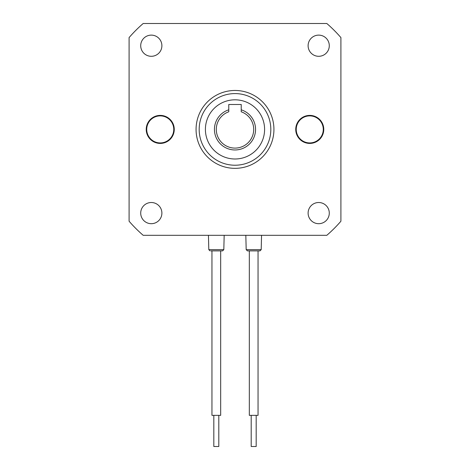<?xml version="1.0" encoding="UTF-8"?>
<svg xmlns="http://www.w3.org/2000/svg" width="470" height="470" viewBox="0 0 470 470"><rect width="100%" height="100%" fill="white"/><g stroke="black" fill="none" stroke-linecap="round" stroke-linejoin="round"><path stroke-width="0.7" d="M218.803 415.351L218.803 446.5L213.821 446.5L213.821 415.351M211.952 250.886L211.952 415.351L220.671 415.351L220.671 250.886M256.179 415.351L256.179 446.5L251.197 446.5L251.197 415.351M253.894 250.886L248.084 250.886L249.329 250.886L249.329 415.351L258.048 415.351L258.048 250.886M261.197 249.67L246.186 249.67L247.432 250.886L259.951 250.886L261.197 249.67L261.555 235.311M210.895 250.886L222.357 250.886M318.695 223.691A10.593 10.593 0 0 1 308.109 213.104A10.593 10.593 0 0 1 318.695 202.511A10.593 10.593 0 0 1 329.288 213.104A10.593 10.593 0 0 1 318.695 223.691M151.305 223.691A10.593 10.593 0 0 1 140.712 213.104A10.593 10.593 0 0 1 151.305 202.511A10.593 10.593 0 0 1 161.892 213.104A10.593 10.593 0 0 1 151.305 223.691M318.695 56.3A10.593 10.593 0 0 1 308.109 45.708A10.593 10.593 0 0 1 318.695 35.121A10.593 10.593 0 0 1 329.288 45.708A10.593 10.593 0 0 1 318.695 56.3M151.305 56.3A10.593 10.593 0 0 1 140.712 45.708A10.593 10.593 0 0 1 151.305 35.121A10.593 10.593 0 0 1 161.892 45.708A10.593 10.593 0 0 1 151.305 56.3M160.241 115.391A14.018 14.018 0 0 0 146.229 129.409A14.018 14.018 0 0 0 160.241 143.421A14.018 14.018 0 0 0 174.258 129.409A14.018 14.018 0 0 0 160.241 115.391M309.759 115.391A14.018 14.018 0 0 0 295.742 129.409A14.018 14.018 0 0 0 309.759 143.421A14.018 14.018 0 0 0 323.771 129.409A14.018 14.018 0 0 0 309.759 115.391M235 90.469A38.934 38.934 0 0 0 196.066 129.409A38.934 38.934 0 0 0 235 168.342A38.934 38.934 0 0 0 273.934 129.409A38.934 38.934 0 0 0 235 90.469M160.241 115.884A13.524 13.524 0 0 0 146.722 129.409A13.524 13.524 0 0 0 160.241 142.927A13.524 13.524 0 0 0 173.765 129.409A13.524 13.524 0 0 0 160.241 115.884M309.759 115.884A13.524 13.524 0 0 0 296.235 129.409A13.524 13.524 0 0 0 309.759 142.927A13.524 13.524 0 0 0 323.278 129.409A13.524 13.524 0 0 0 309.759 115.884M143.18 23.5L326.82 23.5A140.172 140.172 0 0 1 340.909 37.582L340.909 221.229A140.172 140.172 0 0 1 326.82 235.311L143.18 235.311A140.172 140.172 0 0 1 129.091 221.229L129.091 37.582A140.172 140.172 0 0 1 143.18 23.5M255.557 129.409A20.557 20.557 0 0 1 235 149.965A20.557 20.557 0 0 1 228.773 109.816L228.773 104.487L241.228 104.487L241.228 109.816A20.557 20.557 0 0 1 255.557 129.409M228.773 109.816L228.773 111.784A18.688 18.688 0 0 0 235 148.097A18.688 18.688 0 0 0 241.228 111.784L241.228 109.816M199.18 129.409A35.82 35.82 0 0 1 235 93.583A35.82 35.82 0 0 1 270.82 129.409A35.82 35.82 0 0 1 235 165.229A35.82 35.82 0 0 1 199.18 129.409M205.408 129.409A29.592 29.592 0 0 1 235 99.816A29.592 29.592 0 0 1 264.592 129.409A29.592 29.592 0 0 1 235 158.995A29.592 29.592 0 0 1 205.408 129.409M208.445 235.311L208.803 249.67L223.814 249.67L222.569 250.886M246.186 249.67L245.822 235.311M208.803 249.67L210.049 250.886M223.814 249.67L224.178 235.311"/></g></svg>

